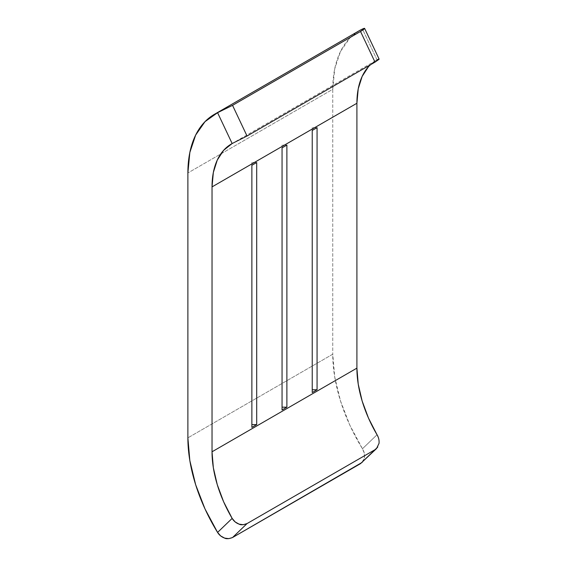 <?xml version="1.0" encoding="UTF-8"?>
<svg xmlns="http://www.w3.org/2000/svg" width="567" height="567" viewBox="0 0 567 567"><rect width="100%" height="100%" fill="white"/><g stroke="black" fill="none" stroke-linecap="round" stroke-linejoin="round"><path stroke-width="0.43" stroke-dasharray="2.83 2.13" d="M377.998 436.675L378.77 439.042L379.039 443.351L377.466 447.483M368.493 66.672L377.034 59.889A93.909 54.219 -120 0 0 376.353 60.272A93.909 54.219 -120 0 0 370.187 64.921M377.034 59.889L362.908 29.987L377.034 59.889C378.643 59.039 379.316 58.84 379.039 59.308L378.77 59.088M359.017 30.845L349.896 38.003L340.519 51.455L334.721 68.813L332.758 89.317L187.883 172.963L332.758 89.317L332.758 354.198L332.758 89.317A128.057 73.937 -120 0 1 359.28 30.696M364.255 28.35L362.455 29.037L362.908 29.987L362.455 29.037M362.058 462.495L364.546 457.3C364.808 454.266 364.113 451.424 362.455 448.773L349.896 425.307L340.519 401.018L334.721 376.97L332.758 354.198L187.883 437.844L332.758 354.198A128.057 73.937 -120 0 0 362.455 448.773L364.255 453.012L364.546 457.3L363.256 461.021L362.193 462.36M362.455 448.773L377.034 434.747L362.455 448.773M282.054 407.177L282.054 145.081L286.881 145.081L282.054 145.081L282.054 407.177M282.054 147.874L282.054 145.081L282.054 147.874M312.233 389.749L312.233 127.653L317.066 127.653L312.233 127.653L312.233 389.749M312.233 130.445L312.233 127.653L312.233 130.445M251.868 424.605L251.868 162.509L256.695 162.509L251.868 162.509L251.868 424.605M251.868 165.295L251.868 162.509L251.868 165.295M231.478 143.919L376.353 60.272"/><path stroke-width="0.85" d="M377.742 447.079L375.014 449.695L247.042 523.582L243.278 524.709L239.097 524.142L235.17 521.938L232.151 518.394A93.909 54.219 60 0 1 212.03 451.786L356.905 368.139A93.909 54.219 -120 0 0 377.034 434.747L377.998 436.675M362.193 462.36L232.548 537.53L247.042 523.582L375.014 449.695L376.545 448.554L379.039 443.351C379.316 440.304 378.643 437.433 377.034 434.747L368.493 418.113L362.143 401.011L358.231 384.135L356.905 368.139L212.03 451.786L212.03 186.904L356.905 103.258L356.905 368.139L356.905 103.258L212.03 186.904A93.909 54.219 60 0 1 231.478 143.919A93.909 54.219 60 0 1 232.151 143.536L247.042 136.023L375.014 62.136L379.061 59.28M256.695 162.509L251.868 165.295L251.868 427.39L256.695 424.605L256.695 162.509L256.695 424.605L251.868 424.605L256.695 424.605L251.868 427.39L251.868 165.295L256.695 162.509M317.066 127.653L312.233 130.445L312.233 392.541L317.066 389.749L317.066 127.653L317.066 389.749L312.233 389.749L317.066 389.749L312.233 392.541L312.233 130.445L317.066 127.653M286.881 145.081L282.054 147.874L282.054 409.962L286.881 407.177L286.881 145.081L286.881 407.177L282.054 407.177L286.881 407.177L282.054 409.962L282.054 147.874L286.881 145.081M370.187 64.921A93.909 54.219 -120 0 0 356.905 103.258L358.231 88.799L362.143 76.439L368.493 66.672M378.77 59.088L377.034 59.889M376.545 448.554L360.527 463.636L375.014 449.695L360.527 463.636L232.548 537.53L228.799 538.65L224.61 538.097L220.662 535.921L217.579 532.42L232.151 518.394L223.618 501.76L217.267 484.657L213.348 467.782L212.03 451.786L212.03 186.904L213.348 172.439L217.267 160.078L223.618 150.319L232.151 143.536L217.579 112.684L205.013 121.65L195.636 135.102L189.839 152.459L187.883 172.963A128.057 73.937 60 0 1 214.404 114.343A128.057 73.937 60 0 1 217.579 112.684L232.548 105.349L360.527 31.461L375.014 62.136L247.042 136.023L232.548 105.349L360.527 31.461L363.249 29.746L364.546 28.626L364.255 28.35M359.017 30.845L362.455 29.037A128.057 73.937 -120 0 0 359.28 30.696L214.404 114.343M187.883 172.963L187.883 437.844L189.839 460.617L195.636 484.665L205.013 508.946L217.579 532.42A128.057 73.937 60 0 1 187.883 437.844L187.883 172.963M217.579 112.684L232.151 143.536L247.042 136.023L232.548 105.349L217.579 112.684M362.455 29.037C364.113 28.272 364.815 28.137 364.546 28.626L360.527 31.461L375.014 62.136L379.039 59.308M232.151 518.394L217.579 532.42C219.209 535.085 221.555 536.977 224.61 538.097C226.268 539.061 228.919 538.87 232.548 537.53L247.042 523.582C243.399 524.929 240.748 525.113 239.097 524.142C236.049 523.015 233.739 521.094 232.151 518.394M364.616 28.4L379.117 59.103"/></g></svg>
